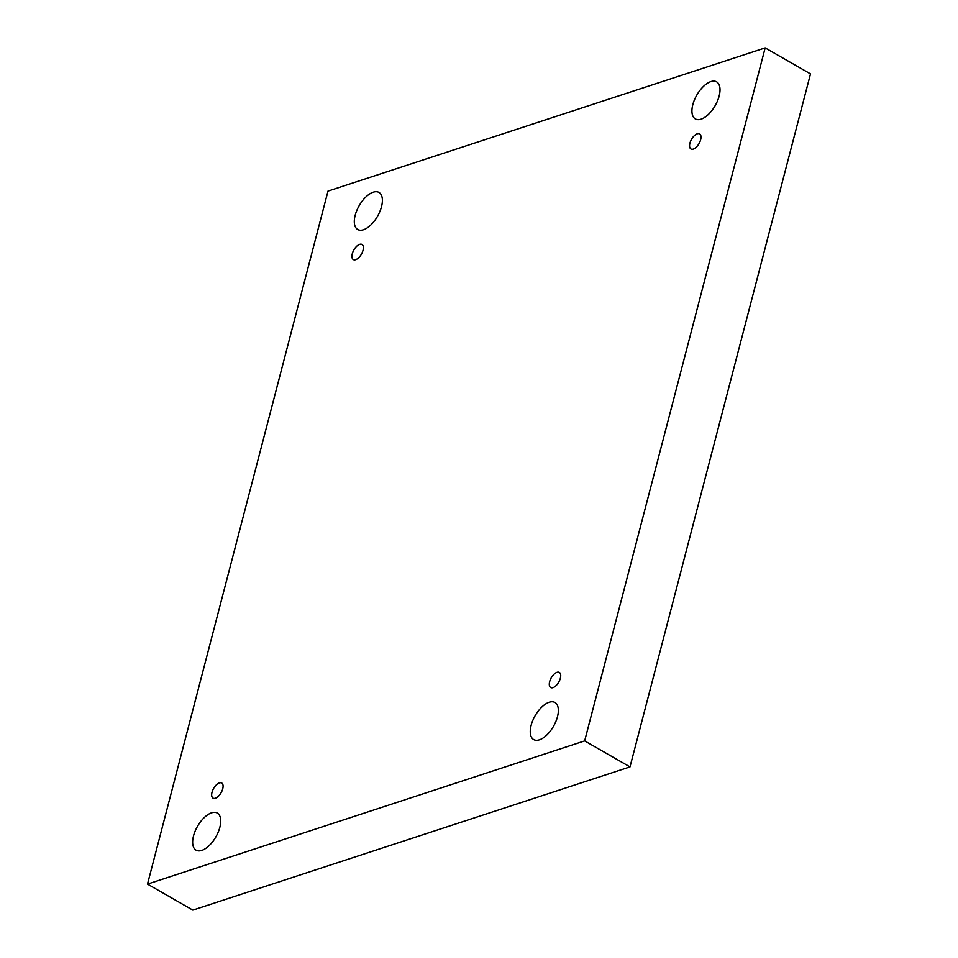 <?xml version="1.0" encoding="UTF-8"?>
<svg xmlns="http://www.w3.org/2000/svg" width="958" height="958" viewBox="0 0 958 958"><rect width="100%" height="100%" fill="white"/><g stroke="black" fill="none" stroke-linecap="round" stroke-linejoin="round"><path stroke-width="1.44" d="M765.167 47.9L584.655 740.905L147.496 884.102L328.007 191.097L765.167 47.9L810.504 73.898L629.993 766.903L584.655 740.905M373.249 192.187A21.375 10.586 119.8 0 1 378.985 192.438A21.375 10.586 119.8 0 1 377.536 216.245A21.375 10.586 119.8 0 1 357.717 229.513A21.375 10.586 119.8 0 1 356.807 210.485A21.375 10.586 119.8 0 1 373.249 192.187M211.586 812.827A21.375 10.586 119.8 0 1 217.322 813.079A21.375 10.586 119.8 0 1 215.873 836.885A21.375 10.586 119.8 0 1 196.055 850.153A21.375 10.586 119.8 0 1 195.145 831.125A21.375 10.586 119.8 0 1 211.586 812.827M710.872 81.598A21.375 10.586 119.8 0 1 716.608 81.837A21.375 10.586 119.8 0 1 715.159 105.655A21.375 10.586 119.8 0 1 695.34 118.924A21.375 10.586 119.8 0 1 694.43 99.895A21.375 10.586 119.8 0 1 710.872 81.598M549.209 702.238A21.375 10.586 119.8 0 1 554.945 702.477A21.375 10.586 119.8 0 1 553.496 726.296A21.375 10.586 119.8 0 1 533.678 739.564A21.375 10.586 119.8 0 1 532.768 720.524A21.375 10.586 119.8 0 1 549.209 702.238M557.005 672.312A8.706 4.311 119.8 0 1 559.34 672.42A8.706 4.311 119.8 0 1 558.754 682.12A8.706 4.311 119.8 0 1 550.67 687.521A8.706 4.311 119.8 0 1 550.299 679.773A8.706 4.311 119.8 0 1 557.005 672.312M697.28 133.785A8.706 4.311 119.8 0 1 699.615 133.88A8.706 4.311 119.8 0 1 699.029 143.58A8.706 4.311 119.8 0 1 690.957 148.993A8.706 4.311 119.8 0 1 690.586 141.233A8.706 4.311 119.8 0 1 697.28 133.785M359.657 244.374A8.706 4.311 119.8 0 1 361.992 244.47A8.706 4.311 119.8 0 1 361.406 254.169A8.706 4.311 119.8 0 1 353.322 259.582A8.706 4.311 119.8 0 1 352.951 251.822A8.706 4.311 119.8 0 1 359.657 244.374M219.37 782.914A8.706 4.311 119.8 0 1 221.717 783.009A8.706 4.311 119.8 0 1 221.118 792.709A8.706 4.311 119.8 0 1 213.047 798.122A8.706 4.311 119.8 0 1 212.676 790.362A8.706 4.311 119.8 0 1 219.37 782.914M629.993 766.903L192.833 910.1L147.496 884.102"/></g></svg>
